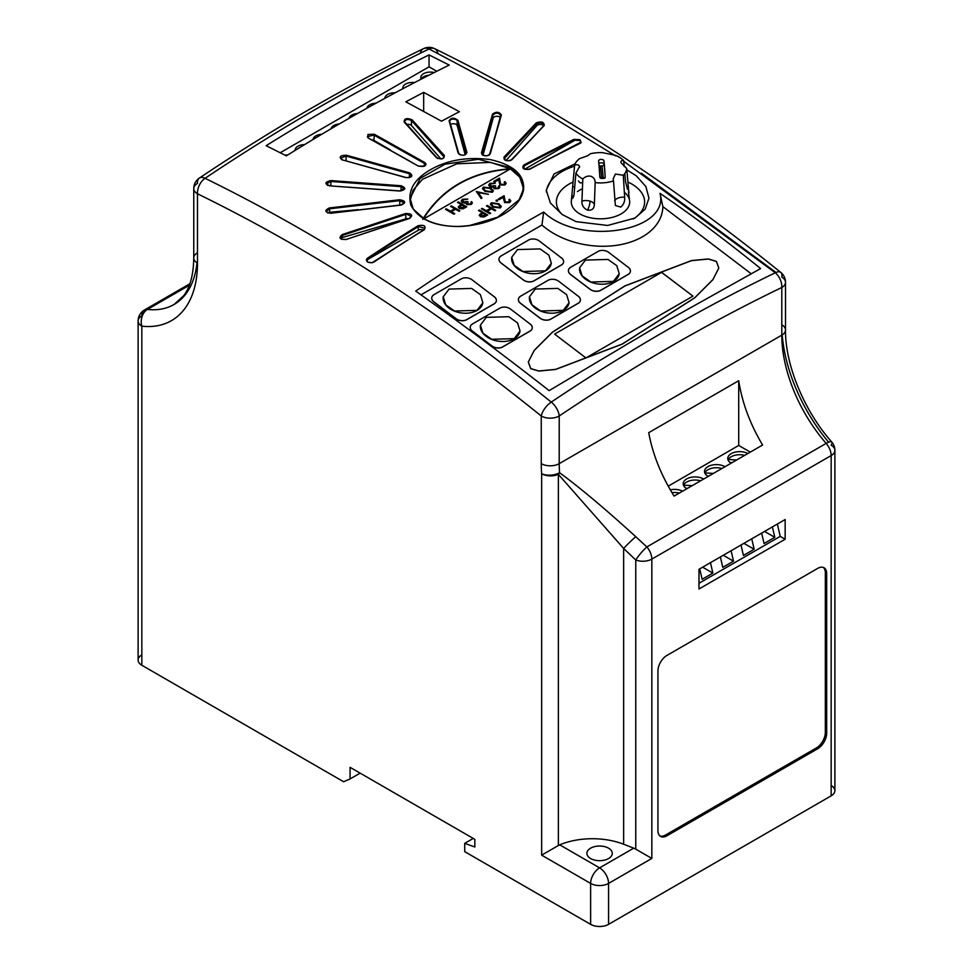 <?xml version="1.0" encoding="UTF-8"?>
<svg xmlns="http://www.w3.org/2000/svg" width="973" height="973" viewBox="0 0 973 973"><rect width="100%" height="100%" fill="white"/><g stroke="black" fill="none" stroke-linecap="round" stroke-linejoin="round"><path stroke-width="1.46" d="M603.467 159.973C600.998 158.94 599.368 159.244 598.59 160.873A49.064 2.238 88.2 0 1 598.76 162.6A49.064 2.238 88.2 0 1 599.806 176.952A49.064 2.238 88.2 0 1 599.806 177.001L604.914 178.168L605.194 176.904A48.966 2.226 -91.8 0 0 605.17 176.636A48.966 2.226 -91.8 0 0 603.978 160.776L603.467 159.973M620.883 162.065L621.066 162.771C620.616 161.007 621.492 160.302 623.705 160.667A26.271 15.167 0 0 0 619.059 157.042A26.271 15.167 0 0 0 615.593 155.352L602.555 152.652A26.271 15.167 0 0 0 590.441 153.758L587.57 155.814L579.482 158.66A26.271 15.167 0 0 0 574.617 165.155L571.333 201.131A29.19 16.857 0 0 0 579.847 213.89A29.19 16.857 0 0 0 612.321 217.368A29.19 16.857 0 0 0 629.653 201.131A29.19 16.857 0 0 0 624.35 192.253M571.99 193.481L571.99 196.96L572.878 198.139L574.058 194.466L575.919 173.121A26.271 15.167 0 0 0 581.915 178.485A26.271 15.167 0 0 0 582.815 178.983C585.162 176.575 587.862 175.675 590.915 176.271C593.737 177.402 595.148 179.518 595.16 182.608A26.271 15.167 0 0 0 613.501 180.929L613.16 178.91L615.398 174.033L623.304 175.274A26.271 15.167 0 0 0 626.734 168.475L621.066 162.771M595.16 182.608L594.345 204.817A7.954 4.184 2.1 0 0 589.991 201.119A7.954 4.184 2.1 0 0 581.939 201.168L582.815 178.983M594.345 204.817C594.029 208.891 591.742 210.654 587.497 210.132C583.581 208.258 581.732 205.267 581.939 201.168M629.653 201.131L628.436 191.79C629.057 193.943 629.105 193.177 628.558 189.492L626.734 168.475M623.304 175.274L624.654 197.264C625.007 201.314 623.705 204.585 620.738 207.091L615.374 205.522L613.501 180.929M624.654 197.264A7.954 4.257 -3.3 0 0 616.833 198.662A7.954 4.257 -3.3 0 0 614.681 200.864M623.705 160.667L624.216 166.565M624.812 173.486L625.53 181.647L627.488 189.309M581.282 189.273A29.19 16.857 0 0 0 577.476 191.596M572.221 197.762A29.19 16.857 0 0 0 571.333 201.131M578.363 180.954L580.139 182.888L581.672 182.79M575.919 173.121L579.507 166.578C578.923 164.814 577.293 164.352 574.617 165.155M574.69 187.266A7.954 4.537 4.9 0 0 572.744 186.475M633.314 218.986A44.113 25.468 0 0 0 631.684 183.958A44.113 25.468 0 0 0 627.913 182.012M573.146 181.987A44.113 25.468 0 0 0 561.932 214.328M546.303 191.961A54.269 31.331 180 0 1 574.532 166.164M626.843 169.837L636.342 175.882L645.877 186.561L648.967 198.151L645.196 209.11L635.028 218.037L607.614 225.468L576.016 221.637L562.114 214.461L550.365 202.956L546.23 190.173L554.026 174.009L575.165 163.744M615.605 155.911L522.306 98.468L429.081 48.966A1981.892 1144.248 120 0 0 317.076 108.453A1981.892 1144.248 120 0 0 205.06 178.302C321.333 235.198 436.731 309.803 551.253 402.104A1952.677 1127.379 -60 0 1 663.27 332.182A1952.677 1127.379 -60 0 1 775.286 272.768L623.766 161.311M429.057 54.914A1982.524 1144.613 120 0 0 323.145 111.445A1982.524 1144.613 120 0 0 266.152 145.682L286.342 155.85A1984.348 1145.671 -60 0 1 343.335 121.613A1984.348 1145.671 -60 0 1 449.246 65.082L429.057 54.914L429.057 66.821L280.236 152.737M367.891 134.481L374.337 134.262L424.617 162.442C426.393 163.719 426.332 164.972 424.447 166.188L418.329 166.079L368.049 137.886L367.891 134.481M430.48 169.728C447.057 160.119 466.894 156.714 489.954 159.523C513.683 164.814 524.885 174.982 523.547 190.051C521.467 199.793 514.498 208.04 502.664 214.79C491.037 221.613 476.965 225.505 460.484 226.466C435.247 226.806 418.731 219.728 410.91 205.254C407.237 191.219 413.756 179.373 430.48 169.728M543.664 212.053L519.278 225.833C484.457 245.938 449.94 267.684 415.714 291.085C459.657 322.258 504.136 355.437 549.161 390.623L656.52 326.77L760.606 268.572C727.743 241.839 694.223 216.772 660.022 193.359C669.898 231.781 579.324 246.351 543.664 212.053L541.937 225.018L421.005 294.843M412.041 119.764L444.32 155.4C444.284 159.11 441.645 159.852 436.403 157.638L404.111 122.002C404.148 118.475 406.787 117.721 412.041 119.764L411.47 120.457C406.982 118.742 404.719 119.375 404.683 122.367L404.111 122.002M458.149 153.089L449.076 120.871C451.095 117.551 454.026 117.344 457.845 120.251L466.918 152.469C464.899 155.935 461.968 156.142 458.149 153.089L459.828 154.768M490.21 153.941C486.391 156.799 483.472 156.446 481.44 152.883L492.557 114.084C496.376 111.384 499.307 111.737 501.338 115.13L490.21 153.941L500.681 115.605C498.942 112.722 496.425 112.406 493.165 114.668L482 153.795C480.711 155.656 489.48 156.689 489.577 154.293L501.338 115.13M511.92 159.681C506.678 161.64 504.038 160.764 504.002 157.042L536.281 122.878C541.511 121.09 544.15 121.966 544.199 125.517L511.92 159.681L543.591 125.882C543.554 122.866 541.292 122.099 536.804 123.583L504.123 158.696C503.673 160.594 510.643 161.652 511.421 159.779L544.199 125.517M580.176 143.335A1985.005 1146.048 120 0 0 529.896 169.144C523.754 169.995 521.662 168.67 523.62 165.179A1985.419 1146.279 -60 0 1 573.9 139.37L580.042 139.723L581.149 142.593L579.677 143.603L581.149 142.593M459.426 111.713A1986.902 1147.143 120 0 0 441.535 121.187L405.814 101.812L423.669 92.362L459.426 111.713M405.705 177.573L342.35 159.876C338.58 156.981 339.93 155.437 346.388 155.218L409.742 172.902C413.513 175.979 412.163 177.536 405.705 177.573L405.984 177.645M399.757 191.012L329.531 185.831C324.325 183.751 324.8 182.012 330.917 180.589L401.156 185.758C406.349 188.02 405.887 189.771 399.757 191.012L399.867 191.024M401.083 205.084L330.844 213.245C324.727 212.223 324.264 210.448 329.458 207.93L399.696 199.757C405.814 200.961 406.288 202.737 401.083 205.084L400.985 205.096M409.536 218.426L346.181 239.467C339.723 239.626 338.373 238.008 342.143 234.602L405.498 213.537C411.956 213.549 413.294 215.179 409.536 218.426L409.244 218.511M374.009 261.98L372.112 262.734L367.928 262.187C366.006 260.861 365.945 259.475 367.733 258.015A1985.431 1146.291 -60 0 1 418.013 225.76C424.155 224.568 426.259 225.894 424.289 229.725A1985.017 1146.06 120 0 0 374.009 261.98L373.571 262.199A1984.385 1145.695 -60 0 1 423.839 229.956L424.289 229.725M423.669 111.36L423.669 92.362M579.519 167.271L579.507 166.578M751.12 273.717L662.856 206.617L660.022 193.359M433.97 294.661L433.958 294.758A7.614 5.035 8.5 0 0 431.744 297.677A7.614 5.035 8.5 0 0 433.897 301.91L456.057 318.755A7.614 5.035 8.5 0 0 466.76 319.691L494.138 303.892A7.614 5.035 8.5 0 0 496.352 300.961A7.614 5.035 8.5 0 0 494.199 296.729L472.051 279.786A7.614 5.035 8.5 0 0 461.348 278.85L433.97 294.661A7.614 5.035 8.5 0 0 431.757 297.58A7.614 5.035 8.5 0 0 433.909 301.812L456.069 318.658A7.614 5.035 8.5 0 0 466.772 319.594L494.15 303.795A7.614 5.035 8.5 0 0 496.364 300.876A7.614 5.035 8.5 0 0 494.211 296.643M520.652 296.145L520.64 296.242A7.614 5.035 8.5 0 0 518.414 299.161A7.614 5.035 8.5 0 0 520.567 303.394L540.076 318.22A7.614 5.035 8.5 0 0 550.779 319.156L578.157 303.345A7.614 5.035 8.5 0 0 580.37 300.426A7.614 5.035 8.5 0 0 578.217 296.193L558.733 281.27A7.614 5.035 8.5 0 0 548.018 280.333L520.652 296.145A7.614 5.035 8.5 0 0 518.439 299.064A7.614 5.035 8.5 0 0 520.579 303.296L540.088 318.122A7.614 5.035 8.5 0 0 550.791 319.059L578.169 303.248A7.614 5.035 8.5 0 0 580.382 300.329A7.614 5.035 8.5 0 0 578.23 296.096M530.723 368.658L538.787 371.078L555.644 369.448L622.221 344.138L694.698 297.872L712.881 279.689L718.804 268.086L716.396 261.457L708.332 259.037L691.462 260.667L624.897 285.989L552.421 332.243L534.238 350.426L528.303 362.029L530.723 368.658M662.856 206.617A68.755 45.415 -171.5 0 1 617.223 245.22A68.755 45.415 -171.5 0 1 541.937 225.018M570.664 267.271L570.64 267.368A7.614 5.035 8.5 0 0 568.427 270.287A7.614 5.035 8.5 0 0 570.579 274.52L590.076 289.346A7.614 5.035 8.5 0 0 600.791 290.282L628.157 274.471A7.614 5.035 8.5 0 0 630.37 271.552A7.614 5.035 8.5 0 0 628.23 267.32L608.733 252.396A7.614 5.035 8.5 0 0 598.03 251.46L570.664 267.271A7.614 5.035 8.5 0 0 568.451 270.19A7.614 5.035 8.5 0 0 570.592 274.422L590.1 289.249A7.614 5.035 8.5 0 0 600.803 290.185L628.181 274.386A7.614 5.035 8.5 0 0 630.395 271.455A7.614 5.035 8.5 0 0 628.242 267.222M472.489 323.948L472.477 324.045A7.614 5.035 8.5 0 0 470.263 326.964A7.614 5.035 8.5 0 0 472.416 331.197L491.912 346.023A7.614 5.035 8.5 0 0 502.627 346.96L529.993 331.148A7.614 5.035 8.5 0 0 532.207 328.229A7.614 5.035 8.5 0 0 530.066 323.997L510.57 309.073A7.614 5.035 8.5 0 0 499.867 308.137L472.489 323.948A7.614 5.035 8.5 0 0 470.275 326.867A7.614 5.035 8.5 0 0 472.428 331.1L491.937 345.926A7.614 5.035 8.5 0 0 502.64 346.862L530.017 331.051A7.614 5.035 8.5 0 0 532.231 328.132A7.614 5.035 8.5 0 0 530.078 323.9M501.204 255.85L501.192 255.948A7.614 5.035 8.5 0 0 498.979 258.867A7.614 5.035 8.5 0 0 501.119 263.099L523.279 279.944A7.614 5.035 8.5 0 0 533.982 280.881L561.36 265.07A7.614 5.035 8.5 0 0 563.574 262.151A7.614 5.035 8.5 0 0 561.433 257.918L539.285 240.976A7.614 5.035 8.5 0 0 528.582 240.039L501.204 255.85A7.614 5.035 8.5 0 0 498.991 258.769A7.614 5.035 8.5 0 0 501.131 263.002L523.292 279.847A7.614 5.035 8.5 0 0 534.007 280.783L561.372 264.984A7.614 5.035 8.5 0 0 563.586 262.053A7.614 5.035 8.5 0 0 561.445 257.821M716.408 261.372L708.344 258.952L691.487 260.569L624.909 285.892L552.433 332.146L534.25 350.341L528.315 361.932L530.735 368.56L538.799 370.981L555.656 369.363L622.234 344.041L694.71 297.787L712.893 279.592L718.828 268.001L716.408 261.372M554.61 334.104L585.941 357.93L692.958 296.145L661.628 272.331L554.61 334.104L661.628 272.331M692.958 296.145L661.616 272.416M641.365 173.17L775.98 272.44M473.231 838.434L464.717 843.36L474.836 847.009L474.836 839.358L350.073 767.332L350.073 778.947L343.615 781.745L141.839 665.252A12.698 7.334 180 0 1 138.117 660.071A12.698 7.334 180 0 1 141.839 654.878M831.161 785.466A12.698 7.334 180 0 1 834.883 790.648A12.698 7.334 180 0 1 831.161 795.841L831.161 455.559L651.837 559.098L651.837 858.429L635.758 849.149L635.758 559.986L623.644 548.456L558.368 474.362L558.368 845.501L559.706 844.832L599.599 867.867L633.715 848.164L623.644 844.236A55.85 32.243 0 0 0 559.706 844.832M651.837 858.429L608.563 883.411L608.563 924.35L831.161 795.841M608.563 924.35A12.698 7.334 180 0 1 590.623 924.35L590.623 883.411L541.657 855.145L558.368 845.501M464.717 843.36L464.717 851.655L590.623 924.35M608.563 848.176A12.698 7.334 0 0 0 594.734 846.583A12.698 7.334 0 0 0 586.901 853.357A12.698 7.334 0 0 0 590.623 858.539A12.698 7.334 0 0 0 604.452 860.132A12.698 7.334 0 0 0 612.285 853.357A12.698 7.334 0 0 0 608.563 848.176M360.132 773.146L350.073 778.947M541.657 855.145L541.657 473.729A125.663 72.549 60 0 1 541.256 463.659L541.256 416.006C427.573 324.362 312.978 250.292 197.483 193.773L197.483 263.111A125.663 72.549 60 0 1 141.839 326.162L141.839 665.252M657.93 670.993L657.93 830.614A12.698 7.334 120 0 0 660.57 836.415A12.698 7.334 120 0 0 666.906 835.795L817.697 748.736A12.698 7.334 120 0 0 826.673 733.18L826.673 573.571A12.698 7.334 120 0 0 824.046 567.77A12.698 7.334 120 0 0 817.697 568.39L666.906 655.449A12.698 7.334 120 0 0 657.93 670.993M785.15 519.533L698.991 569.29L698.991 588.981L785.15 539.237L785.15 519.533M633.715 848.164L635.758 849.149M674.094 496.108C661.129 475.323 652.676 454.172 648.711 432.681L738.714 380.711C742.095 402.554 750.049 423.985 762.601 445.014L674.094 496.108M635.758 536.682L646.85 546.935A12.698 2.007 131 0 0 635.758 559.986A12.698 7.334 180 0 0 651.837 559.098A12.698 7.334 60 0 0 646.85 546.935L826.174 443.396A12.698 3.308 -41 0 1 831.769 442.046A12.698 3.308 -41 0 1 831.161 445.196A12.698 7.334 180 0 1 834.883 450.377A12.698 7.334 180 0 1 831.161 455.559A12.698 7.334 -120 0 0 826.174 443.396A112.977 65.227 60 0 1 781.793 335.15L559.207 463.659A112.977 65.227 -120 0 0 559.572 472.708C580.127 487.814 605.522 509.134 635.758 536.682A12.698 0.791 136.1 0 0 623.644 548.456L623.644 844.236M750.28 452.129L738.714 445.452L738.714 380.711M738.714 445.452L668.22 486.159M682.584 491.207A11.858 6.847 0 0 0 670.3 489.845M703.649 479.057A11.858 6.847 0 0 0 703.443 478.935A11.858 6.847 0 0 0 690.514 477.439A11.858 6.847 0 0 0 683.192 483.776A11.858 6.847 0 0 0 686.67 488.616A11.858 6.847 0 0 0 686.877 488.726M724.97 466.736A11.858 6.847 0 0 0 724.763 466.614A11.858 6.847 0 0 0 711.835 465.13A11.858 6.847 0 0 0 704.513 471.455A11.858 6.847 0 0 0 707.991 476.296A11.858 6.847 0 0 0 708.198 476.417M747.836 453.54A11.858 6.847 0 0 0 734.98 452.177A11.858 6.847 0 0 0 727.768 458.478A11.858 6.847 0 0 0 731.076 463.221M679.336 493.092A11.858 6.847 0 0 0 671.966 492.666M700.572 480.82A11.858 6.847 0 0 0 683.508 485.32M721.905 468.512A11.858 6.847 0 0 0 704.829 473.012M728.327 460.57L728.327 459.487A11.858 6.847 0 0 1 744.649 455.376M686.026 488.215L687.619 488.3M707.468 475.979L708.831 476.052M730.018 462.491L732.122 462.613M736.707 459.961L728.327 459.487M713.416 473.413L705.048 472.939A11.858 6.847 0 0 0 704.902 473.194M692.204 485.661L683.837 485.186A11.858 6.847 0 0 0 683.63 485.6M683.837 485.989L683.837 485.186M541.657 473.729A12.698 6.592 -4.5 0 0 559.572 472.708A12.698 9.645 133.3 0 1 558.368 474.362A12.698 7.334 180 0 1 541.657 473.729M189.297 285.271L147.458 309.426A12.698 9.535 96.4 0 0 141.839 326.162A12.698 7.334 180 0 1 138.117 320.981A12.698 7.334 180 0 1 141.839 315.787A12.698 7.334 -120 0 1 144.466 309.986A12.698 12.698 0 0 0 138.117 320.981L138.117 660.071M579.616 267.843A20.019 13.233 8.5 0 0 579.616 267.879A20.019 13.233 8.5 0 0 590.854 282.121A20.019 13.233 8.5 0 0 613.404 281.452A20.019 13.233 8.5 0 0 619.217 273.778A20.019 13.233 8.5 0 0 619.242 273.681L616.76 265.629L608.003 259.438L585.442 260.095L579.628 267.782L582.097 275.833L590.854 282.024L613.416 281.367L619.217 273.778M529.47 296.741L529.446 296.838A20.019 13.233 8.5 0 0 529.446 296.838A20.019 13.233 8.5 0 0 540.696 311.092A20.019 13.233 8.5 0 0 563.245 310.423A20.019 13.233 8.5 0 0 569.059 302.737A20.019 13.233 8.5 0 0 569.071 302.639L566.602 294.588L557.845 288.397L535.284 289.054L529.47 296.741L531.939 304.792L540.696 310.983L563.258 310.326L569.059 302.737M480.419 325.116A20.019 13.233 8.5 0 0 480.419 325.14A20.019 13.233 8.5 0 0 491.657 339.395A20.019 13.233 8.5 0 0 514.206 338.726A20.019 13.233 8.5 0 0 520.032 331.051A20.019 13.233 8.5 0 0 520.044 330.954L517.563 322.902L508.806 316.699L486.257 317.368L480.431 325.055L482.9 333.094L491.657 339.297L514.218 338.628L520.032 331.051M443.226 296.85A20.019 13.233 8.5 0 0 443.226 296.874A20.019 13.233 8.5 0 0 454.464 311.129A20.019 13.233 8.5 0 0 477.013 310.448A20.019 13.233 8.5 0 0 482.839 302.773A20.019 13.233 8.5 0 0 482.851 302.676L480.382 294.624L471.613 288.434L449.064 289.09L443.238 296.777L445.707 304.829L454.476 311.019L477.025 310.363L482.839 302.773M511.689 257.322A20.019 13.233 8.5 0 0 511.689 257.346A20.019 13.233 8.5 0 0 522.927 271.601A20.019 13.233 8.5 0 0 545.476 270.932A20.019 13.233 8.5 0 0 551.302 263.245A20.019 13.233 8.5 0 0 551.314 263.148L548.833 255.108L540.076 248.906L517.514 249.575L511.701 257.249L514.17 265.301L522.927 271.503L545.488 270.835L551.302 263.245M436.768 71.272L429.057 66.821M287.667 155.023A9.523 5.497 0 0 0 284.858 155.096M304.537 144.636A9.523 5.497 0 0 0 295.111 150.134A9.523 5.497 0 0 0 295.123 150.401M321.71 134.286A9.523 5.497 0 0 0 313.075 139.455M339.297 123.948A9.523 5.497 0 0 0 331.075 128.752M357.395 113.573A9.523 5.497 0 0 0 349.039 118.329M376.028 103.187A9.523 5.497 0 0 0 366.955 108.21M395.111 92.824A9.523 5.497 0 0 0 384.87 98.309A9.523 5.497 0 0 0 384.87 98.346M414.534 82.596A9.523 5.497 0 0 0 402.822 87.947A9.523 5.497 0 0 0 402.907 88.677M434.177 72.561A9.523 5.497 0 0 0 420.774 77.585A9.523 5.497 0 0 0 421.175 79.166M407.164 86.439A9.523 5.497 0 0 0 404.865 87.643M428.85 75.262A9.523 5.497 0 0 0 421.163 79.129M423.462 229.993A3.807 2.201 0 0 0 418.451 230.187L368.195 259.207A3.807 2.201 0 0 0 367.076 260.752M372.112 262.734L423.948 229.677L424.958 228.266L418.451 226.514A1984.798 1145.926 120 0 0 368.195 258.757L367.076 260.545M367.928 262.187L367.417 261.579M368.353 262.406L371.941 262.771M368.195 259.207L367.733 258.015M346.181 239.467L409.341 218.317L411.324 216.48L405.498 213.537M408.21 218.67A3.807 2.201 0 0 0 405.79 218.876L342.447 237.509A3.807 2.201 0 0 0 340.732 238.531M342.447 237.509L342.447 235.417L340.38 237.655L341.487 239.334M330.844 213.245L401.022 204.95L404.196 202.907L399.794 200.62L399.696 199.757M358.38 209.657L329.592 212.284L329.592 208.794L326.381 211.238L327.487 212.856M329.592 212.284A3.807 2.201 0 0 0 327.755 212.771M329.531 185.831L399.818 190.89L404.269 188.871L401.058 186.634L401.156 185.758M330.844 185.782L330.844 181.464L326.441 183.873L327.56 185.429M342.35 159.876L405.887 177.475C409.086 177.974 410.971 177.402 411.53 175.748L409.451 173.741L409.742 172.902M346.12 160.715L346.12 156.057L340.586 158.198L341.693 159.694M390.404 149.927L373.9 140.392A3.807 2.201 0 0 0 371.978 139.796M418.329 166.079L418.645 166.042C422.914 166.869 425.116 166.456 425.274 164.79L424.167 163.221L373.9 135.04L367.393 136.682L368.049 137.886M404.269 121.43L436.403 157.638M440.951 158.94L411.47 125.541A3.807 2.201 0 0 0 406.799 124.471M404.683 122.367L437.655 158.55M436.962 157.991L436.865 157.735C440.258 159.304 442.691 159.098 444.15 157.091L411.47 120.457L411.47 125.541M449.076 120.871L458.745 153.442C457.809 154.075 464.717 157.091 466.322 153.381L457.176 120.737L456.142 119.679C452.433 118.548 450.28 119.107 449.684 121.345L458.757 153.552M465.191 154.683L457.176 125.481A3.807 2.201 0 0 0 456.142 124.374A3.807 2.201 0 0 0 450.608 124.471M457.176 120.725L457.176 125.481L457.845 120.251M482.036 154.622L482.036 153.454L483.107 155.376M500.158 117.332A3.807 2.201 0 0 0 496.169 116.334A3.807 2.201 0 0 0 493.165 118.147L483.022 155.108M504.537 159.56L504.537 157.723L505.23 160.302M543.615 125.687A3.807 2.201 0 0 0 540.234 124.459A3.807 2.201 0 0 0 536.804 125.663L506.082 160.472M579.677 143.603L580.504 142.97M524.033 168.888L524.033 165.957L522.915 167.465L523.474 168.657M580.699 142.63A3.807 2.201 0 0 0 580.784 142.265A3.807 2.201 0 0 0 579.555 140.513A3.807 2.201 0 0 0 574.289 140.586L524.715 169.205M580.042 139.723L579.555 140.513L574.289 140.161L573.9 139.37M523.547 190.051L522.878 190.526L523.121 187.461L519.996 176.916L510.399 167.757L478.339 159.268L444.929 164.23L420.141 178.448L410.132 198.431L413.245 209.086L424.921 219.521M468.597 225.821L497.738 217.174L519.217 199.672L522.878 190.465L523.121 187.461L519.813 177.183L510.241 168.755L490.55 162.394L456.799 163.792L422.452 179.336L413.002 190.282L410.132 200.669M454.707 208.672L450.608 206.312L451.363 205.875L459.779 210.727L459.025 211.165L455.571 209.171L451.253 211.664L454.707 213.659L453.953 214.096L445.537 209.231L446.291 208.806L450.39 211.165L454.707 208.781L450.608 206.41L451.363 205.972L459.779 210.837L459.025 211.275L455.571 209.28L451.253 211.773L454.707 213.768L453.953 214.194L445.537 209.341L446.291 208.903M461.397 204.561L457.517 202.433L458.271 201.995L466.687 206.848L462.99 208.83L459.244 208.538L458.794 206.337L458.283 207.298L458.794 206.227L461.397 204.561L457.517 202.323L458.271 201.885L466.687 206.848M470.421 203.844L471.65 201.739L472.343 203.016L471.297 204.439L466.651 204.585L465.909 203.029L462.272 202.566L461.178 201.01L462.479 199.319L467.758 199.124L463.318 199.818L462.966 202.08L467.332 201.508L468.195 202.007L467.417 204.16L470.421 203.941M470.896 202.177L471.65 201.642L472.343 202.907L471.297 204.33L466.651 204.488L465.909 202.919L464.279 203.138M467.332 201.618L468.195 202.116M476.393 191.523L488.361 194.332L478.12 192.593L481.951 198.042L481.136 198.504L476.393 191.523M490.733 188.105L493.384 190.842L492.35 192.277L485.016 191.401L482.45 188.653L483.508 187.071L490.733 188.105M497.933 187.959L499.149 185.855L499.854 187.132L498.808 188.555L494.162 188.713L493.42 187.144L489.784 186.682L488.689 185.125L489.978 183.435L495.269 183.24L490.83 183.933L490.465 186.208L494.843 185.636L495.707 186.135L494.916 188.276L497.933 188.057M498.395 186.293L499.149 185.758L499.854 187.023L498.808 188.446L494.162 188.604L493.42 187.035L491.791 187.254M494.843 185.734L495.707 186.232M505.048 183.216L504.221 182.085L504.975 181.647L506.179 183.301L505.036 184.846L500 184.87L498.541 179.628L494.625 181.89L493.761 181.392L499.477 178.095L500.681 184.396L504.221 184.323L504.975 181.744L506.179 183.398L505.036 184.955L500 184.979L498.541 179.737L494.625 182L493.761 181.501L499.477 178.193M482.401 212.71L478.521 210.569L479.275 210.132L487.692 214.997L483.995 216.979L480.261 216.675L479.798 214.474L479.288 215.447L479.798 214.376L482.401 212.71L478.521 210.472L479.275 210.034L487.692 214.997M490.611 208.222L486.512 205.862L487.266 205.425L495.671 210.277L494.916 210.715L491.474 208.721L487.157 211.214L490.611 213.209L489.845 213.646L481.44 208.781L482.194 208.356L486.293 210.715L490.611 208.331L486.512 205.96L487.266 205.522L495.671 210.387L494.916 210.825L491.474 208.83L487.157 211.323L490.611 213.306L489.845 213.744L481.44 208.891L482.194 208.453M498.699 203.783L501.338 206.531L500.304 207.954L492.97 207.079L490.404 204.33L491.462 202.749L498.699 203.783M497.568 200.268L497.568 201.07L497.568 200.158L497.568 200.973L496.157 200.973L496.157 200.158L497.568 200.158L497.568 201.07L496.157 201.07L496.157 200.268M509.657 200.827L508.843 199.696L509.597 199.258L510.801 200.912L509.657 202.457L504.61 202.481L503.15 197.239L499.234 199.501L498.371 199.003L504.087 195.707L505.303 202.007L508.83 201.934L509.597 199.356L510.801 201.01L509.657 202.566L504.61 202.591L503.15 197.349L499.234 199.611L498.371 199.112L504.087 195.804M519.217 199.672L522.878 190.526M422.696 219.302C441.706 188.653 470.883 171.807 510.241 168.755L510.034 169.059C471.09 172.172 442.143 188.884 423.206 219.18M423.948 218.755L510.034 169.059M599.806 177.001A1.91 1.557 175 0 0 601.703 178.473L603.272 178.254A1.91 1.557 174.5 0 0 605.17 176.636L603.978 160.776M605.194 176.904A1.91 1.545 -8.6 0 1 603.296 178.448M599.806 176.952A1.91 1.557 174.5 0 0 599.806 177.074L599.806 177.086A1.91 1.557 174.5 0 0 601.703 178.448L601.703 178.473M777.378 524.021L780.224 536.378L785.15 539.237M780.224 536.378L698.991 583.277M710.472 562.662L712.868 573.097L702.129 579.288L699.733 568.852M731.112 550.742L733.508 561.178L722.769 567.368L720.373 556.933M751.752 538.823L754.148 549.259L743.421 555.449L741.025 545.014M772.404 526.904L774.8 537.339L764.06 543.53L761.664 533.095M764.559 531.428L774.8 537.339M743.919 543.348L754.148 549.259M723.28 555.267L733.508 561.178M702.628 567.186L712.868 573.097M498.699 203.673L501.338 206.422L500.304 207.857L492.97 206.981L490.404 204.221L491.462 202.749M497.945 204.111L492.302 203.26L491.937 205.133L493.737 206.544L499.417 207.371L500.146 206.325L497.945 204.111L492.302 203.369L491.937 205.242L491.572 204.403M500.146 206.325L497.945 204.221M487.692 214.887L483.995 216.882L480.261 216.578L479.798 214.474M486.074 214.826L483.265 213.209L481.781 214.048L481.015 216.14L486.074 214.936L483.265 213.306L481.781 214.157L481.015 216.237L480.443 215.447M495.707 186.135L494.916 188.166L494.479 187.631M491.791 187.144L489.784 186.573L488.689 185.016L489.978 183.325L495.269 183.143L490.83 183.933M490.83 183.836L490.465 186.098L489.808 185.235M490.733 187.996L493.384 190.744L492.35 192.18L485.016 191.292L482.45 188.543L483.508 187.071M489.991 188.434L484.347 187.582L483.982 189.455L485.782 190.866L491.462 191.693L492.192 190.647L489.991 188.434L484.347 187.68L483.982 189.565L483.617 188.726M492.192 190.647L489.991 188.543M488.361 194.223L478.12 192.484L481.951 197.933L481.136 198.395L476.284 191.486L488.361 194.332M468.195 202.007L467.417 204.05L466.967 203.515M464.279 203.029L462.272 202.457L461.178 200.9L462.479 199.21L467.758 199.027L463.318 199.818M463.318 199.72L462.966 201.983L462.297 201.119M466.687 206.75L462.99 208.733L459.244 208.429L458.794 206.337M465.07 206.677L462.26 205.06L460.764 205.899L459.998 207.991L465.07 206.787L462.26 205.169L460.764 206.008L459.998 208.1L459.438 207.31M659.925 835.965A12.698 7.334 120 0 0 665.568 835.016L816.359 747.957A12.698 7.334 120 0 0 825.335 732.414L825.335 572.793A12.698 7.334 120 0 0 823.34 567.441M603.272 178.254L602.08 165.897L600.499 165.945A1.91 1.557 -5.5 0 1 599.003 165.41M598.857 163.695A2.7 1.557 180 0 1 603.187 163.269A2.7 1.557 180 0 1 603.978 164.279A1.91 1.557 174.5 0 1 602.08 165.897M587.497 210.132A7.979 2.955 106.4 0 0 589.991 201.119M571.99 196.96A7.979 6.483 170.7 0 0 573.863 196.12M437.814 53.26A12.698 7.869 116 0 0 434.627 48.662A12.698 7.869 116 0 0 429.081 48.966A12.698 7.893 -115.9 0 0 423.523 48.65A12.698 7.893 -115.9 0 0 420.312 53.247M189.832 283.788L144.466 309.986A12.698 7.334 -120 0 1 147.458 309.426A112.977 65.227 -120 0 0 174.082 304.464A112.977 65.227 -120 0 0 196.984 262.807M197.483 183.411A12.698 6.714 56.2 0 1 199.392 178.047A12.698 6.714 56.2 0 1 205.06 178.302A12.698 7.869 116 0 0 197.483 193.773A12.698 7.334 180 0 1 193.761 188.592A12.698 7.334 180 0 1 197.483 183.411M834.883 790.648L834.883 450.377A12.698 12.698 0 0 0 831.769 442.046C803.88 410.545 785.077 364.291 785.515 329.969A12.698 7.334 0 0 1 781.793 335.15L781.793 287.485A12.698 7.893 -115.8 0 0 775.286 272.768A12.698 5.765 -51.1 0 1 780.796 272.428A12.698 5.765 -51.1 0 1 781.793 277.123A12.698 7.334 -0 0 1 785.515 282.304L785.515 329.969A12.698 7.334 0 0 0 781.793 324.775M782.207 334.894A125.663 72.549 -120 0 0 828.607 442.192M197.483 263.111A12.698 7.334 180 0 1 193.761 257.93L193.761 188.592A12.698 12.698 0 0 1 199.392 178.047C236.658 153.077 273.997 129.786 311.409 108.198C348.833 86.585 386.196 66.748 423.523 48.65A12.698 12.698 0 0 1 434.627 48.662C551.083 105.668 666.469 180.26 780.796 272.428A12.698 12.698 0 0 1 785.515 282.304A12.698 7.334 -0 0 1 781.793 287.485A1940.223 1120.191 120 0 0 559.207 416.006L559.207 463.659A12.698 7.334 180 0 1 541.256 463.659M608.563 883.411A12.698 7.334 -120 0 0 599.599 867.867A12.698 7.334 -60 0 0 590.623 883.411A12.698 7.334 0 0 0 608.563 883.411M551.253 402.104A12.698 5.765 128.9 0 0 541.256 416.006A12.698 7.334 180 0 0 559.207 416.006A12.698 6.714 -123.9 0 0 551.253 402.104M174.082 304.464L183.702 295.719C190.149 287.169 193.505 274.568 193.761 257.93A12.698 7.334 180 0 1 197.483 252.749M418.451 230.187L418.013 225.76M405.79 218.876L405.79 214.364L342.447 235.417L342.143 234.602M340.38 237.655C340.064 238.981 341.937 239.553 345.987 239.37L345.914 239.565M399.794 205.084L399.794 200.62L329.592 208.794L329.458 207.93M326.369 211.25C326.721 212.528 328.193 213.16 330.796 213.111L330.771 213.257M401.058 190.89L401.058 186.634L330.844 181.464L330.917 180.589M326.441 183.873L329.64 185.831M409.451 177.5L409.451 173.741L346.12 156.057L346.388 155.218M340.586 158.198L342.666 160.071M424.617 162.442L424.167 166.128M373.9 140.392L374.337 134.262M409.219 160.8L368.512 138.13M443.749 157.918L444.32 155.4M466.274 153.649L466.918 152.469M493.165 118.147L492.557 114.084M543.591 125.882L544.004 124.97M536.804 125.663L536.281 122.878M504.002 157.042L504.537 157.723M529.409 169.399A1984.361 1145.683 -60 0 1 542.52 162.467M574.289 140.586L574.289 140.161A1984.774 1145.914 120 0 0 524.033 165.957L523.62 165.179M600.499 165.945L601.703 178.448M825.335 572.793L826.673 573.571M825.335 732.414L826.673 733.18M816.359 747.957L817.697 748.736M665.568 835.016L666.906 835.795M522.915 167.465C522.878 169.071 525.092 169.618 529.567 169.095L580.784 142.265M497.75 217.174C486.999 222.525 474.556 225.578 460.436 226.332C451.436 226.806 435.296 225.845 421.759 217.393L414.267 210.448C411.093 205.485 409.718 201.484 410.132 198.431L410.132 198.431M620.02 157.626L615.873 155.473"/></g></svg>
